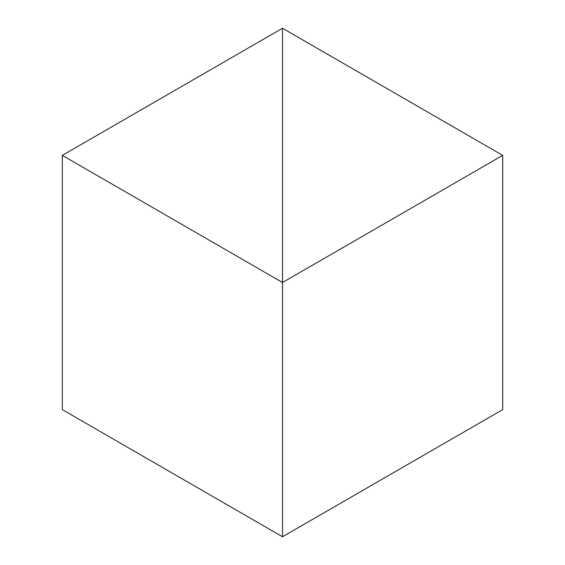 <?xml version="1.0" encoding="UTF-8"?>
<svg xmlns="http://www.w3.org/2000/svg" width="565" height="565" viewBox="0 0 565 565"><rect width="100%" height="100%" fill="white"/><g stroke="black" fill="none" stroke-linecap="round" stroke-linejoin="round"><path stroke-width="0.85" d="M282.5 536.75L282.5 28.25L62.312 155.375L62.312 409.625L62.312 155.375L282.5 282.5L282.5 536.75L62.312 409.625L282.5 536.75L282.5 28.25L62.312 155.375L282.5 282.5L282.5 536.75L502.688 409.625L502.688 155.375L282.5 28.25L282.5 282.5L502.688 155.375L502.688 409.625L282.5 536.75M282.5 28.25L282.5 282.5L502.688 155.375L282.5 28.25"/></g></svg>
